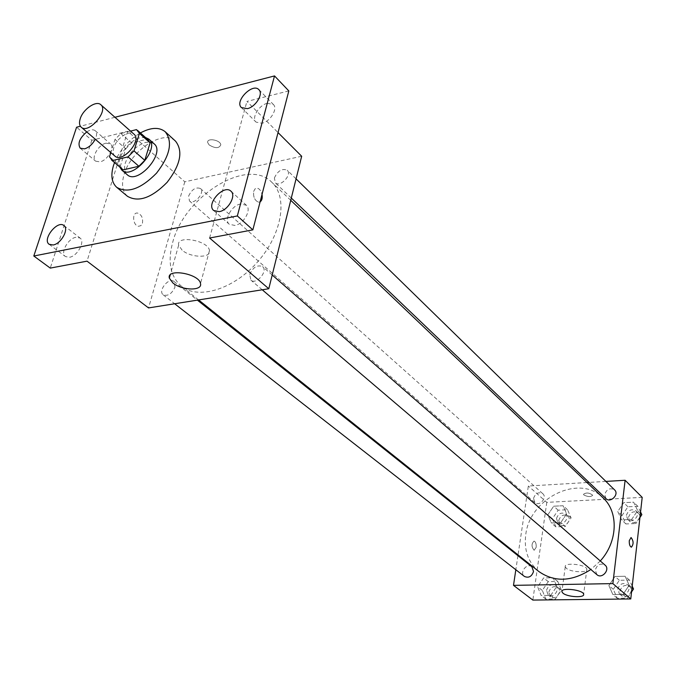 <?xml version="1.0" encoding="UTF-8"?>
<svg xmlns="http://www.w3.org/2000/svg" width="676" height="676" viewBox="0 0 676 676"><rect width="100%" height="100%" fill="white"/><g stroke="black" fill="none" stroke-linecap="round" stroke-linejoin="round"><path stroke-width="0.51" stroke-dasharray="3.38 2.54" d="M114.937 156.097C113.027 154.305 112.639 151.5 113.771 147.689C116.416 138.259 129.471 129.53 134.034 134.211M130.527 131.11L120.852 133.527L114.996 139.417L110.83 152.573M136.493 129.615L147.157 139.138L131.566 142.949L120.852 133.527M114.996 139.417L125.753 148.788L120.379 166.026L109.504 156.748M125.753 148.788L131.566 142.949M147.157 139.138L148.179 139.881M122.466 169.346L120.379 166.026M145.492 137.481L140.363 137.71C128.82 140.076 116.052 158.167 119.728 167.014M127.189 174.704C124.426 172.126 123.835 168.121 125.415 162.688C129.437 152.37 136.18 145.602 145.627 142.391L150.444 142.129L154.128 143.827M114.531 162.578C119.939 149.895 128.558 140.008 140.397 132.927M127.451 196.285C122.348 191.587 121.232 184.32 124.088 174.484C130.637 150.562 163.651 128.871 175.54 141.166M86.756 131.93C90.339 129.606 93.161 129.201 95.206 130.705C96.989 132.488 97.006 135.327 95.257 139.222M114.954 117.278L80.402 126.235M301.673 156.257L184.785 181.81L127.713 131.271L91.826 140.253L76.582 127.223M288.821 90.922L246.926 101.417L278.039 132.581M209.095 144.901C215.205 148.568 219.108 148.543 220.807 144.825C220.486 139.932 206.704 137.532 207.684 142.543L209.095 144.901C215.205 148.576 219.1 148.543 220.798 144.825C220.486 139.932 206.704 137.541 207.676 142.543L209.095 144.909M105.98 143.177C98.485 144.656 90.897 157.812 95.637 161.167L100.006 161.86C107.492 160.457 115.148 147.25 110.45 143.887L105.98 143.177M75.889 237.301C67.963 238.467 60.012 253.111 65.462 256.567L69.501 257.269C77.427 256.179 85.446 241.476 80.038 238.02L75.889 237.301M127.713 131.271L87.027 261.156M91.826 140.253L50.261 268.102M240.555 204C231.699 205.369 223.562 219.92 229.274 224.263L234.859 225.438C243.715 224.179 251.937 209.568 246.301 205.208L240.555 204M267.29 103.318C258.984 105 251.219 117.97 256.06 122.119L261.992 123.252C270.29 121.655 278.14 108.633 273.358 104.476L267.29 103.318M209.611 238.02L246.926 101.417M172.676 242.422C184.134 196.344 247.492 156.748 271.853 182.326C288.052 197.172 282.171 233.955 257.902 261.561C233.845 289.345 198.203 300.161 181.295 286.125C170.352 276.425 167.487 261.857 172.676 242.422M184.785 181.81L148.543 307.926M249.681 274.498C252.993 267.206 257.286 264.57 262.558 266.589C268.397 271.084 256.196 285.238 250.88 280.118L249.681 274.498M188.621 196.048C191.84 189.348 195.778 186.838 200.434 188.519C205.445 192.423 193.978 205.445 189.474 200.966L188.621 196.048M274.397 177.932C277.811 170.741 282.095 168.172 287.241 170.242C292.454 174.738 279.982 187.844 275.318 182.774L274.397 177.932M175.016 287.03L173.935 281.453C168.865 276.898 157.601 290.95 163.212 294.829C167.969 296.418 171.907 293.815 175.016 287.03M253.711 191.291L255.089 188.815L257.252 188.156C259.55 188.748 261.139 190.843 262.035 194.426C261.139 190.843 259.542 188.748 257.252 188.156L255.089 188.824L253.703 191.291C253.094 196.86 254.675 200.485 258.443 202.158C254.666 200.485 253.086 196.86 253.703 191.291M260.108 201.854L258.443 202.158L260.108 201.854M142.442 223.215C143.143 217.951 141.521 214.562 137.574 213.058C131.643 212.078 132.783 225.953 138.656 226.283L140.954 225.598L142.442 223.215C143.143 217.951 141.521 214.562 137.574 213.058C131.651 212.078 132.792 225.953 138.665 226.283L140.963 225.598L142.442 223.215M182.123 250.179L178.65 245.202C175.963 234.733 208.445 240.394 209.484 250.585C211.495 258.342 190.894 257.987 182.123 250.179M538.797 571.473C528.176 562.331 523.824 550.087 525.751 534.733C529.663 498.077 579.509 473.513 603.043 497.832M600.288 560.962L590.841 569.496M531.894 566.809C526.95 562.508 519.075 572.631 524.415 576.434M606.009 498.651L604.665 494.553C606.71 489.078 610.014 487.523 614.594 489.897M533.533 498.398C535.451 493.243 538.535 491.663 542.777 493.674C547.602 497.578 539.38 506.89 534.902 502.589L533.533 498.398M596.925 574.676L595.26 570.02C597.178 564.544 600.457 562.922 605.105 565.161M605.907 481.413L589.016 482.419M586.979 482.537L528.345 486.019L518.053 554.912M517.934 555.68L515.83 569.741M642.2 497.384L546.791 502.352L528.345 486.019M583.903 495.001C587.976 496.987 590.908 497.063 592.7 495.238C589.345 492.652 586.269 492.339 583.481 494.3L583.903 495.001C587.976 496.995 590.908 497.071 592.7 495.238C589.345 492.66 586.269 492.348 583.481 494.3L583.903 495.001M623.027 594.398L629.179 585.222L625.114 576.265L614.983 576.476L608.873 585.568L612.853 594.534L623.027 594.398L629.179 585.222L625.114 576.265L614.983 576.476L608.873 585.568L612.853 594.534L623.027 594.398L627.404 598.142L631.561 591.931M560.759 522.556L566.649 513.904L563.074 505.732L553.695 506.197L547.856 514.782L551.346 522.971L560.759 522.556L566.649 513.904L563.074 505.732L553.695 506.197L547.856 514.782L551.346 522.971L560.759 522.556L565.246 526.486L571.093 517.867L567.519 509.721L558.173 510.177L552.368 518.72L555.858 526.874L565.246 526.486M546.791 502.352L532.849 600.077M631.646 519.481L637.654 510.566L633.64 502.175L623.711 502.674L617.746 511.504L621.675 519.912L631.646 519.481L637.654 510.566L633.64 502.175L623.711 502.674L617.746 511.504L621.675 519.912L631.646 519.481L635.879 523.537L639.935 517.512M550.754 595.362L556.787 586.455L553.179 577.752L543.631 577.946L537.64 586.776L541.163 595.497L550.754 595.362L556.787 586.455L553.179 577.752L543.631 577.946L537.64 586.776L541.163 595.497L550.754 595.362L555.393 598.987L561.384 590.123L557.776 581.453L548.261 581.63L542.313 590.418L545.836 599.105L555.393 598.987M536.153 547.357C536.381 543.935 535.688 541.839 534.074 541.07C531.344 543.757 531.361 546.825 534.133 550.289L536.153 547.357C536.381 543.935 535.688 541.839 534.074 541.07C531.344 543.757 531.37 546.825 534.141 550.289L536.161 547.357M631.435 547.154L631.274 547.146C629.787 546.343 629.128 544.155 629.288 540.589L630.936 537.555M566.285 568.246L565.246 566.75C563.928 562.001 586.641 564.561 586.844 569.209C587.959 573.138 570.671 572.302 566.285 568.246M546.521 590.351C548.253 585.315 551.244 583.734 555.469 585.61C560.674 589.371 553.086 599.156 548.202 594.981L546.521 590.351M561.384 590.123L556.787 586.455M557.776 581.453L553.179 577.752M548.261 581.63L543.631 577.946M542.313 590.418L537.64 586.776M545.836 599.105L541.163 595.497M548.827 592.159C550.56 587.131 553.534 585.56 557.759 587.436C562.956 591.196 555.393 600.956 550.517 596.781L548.827 592.159M632.212 586.143L629.449 580.084L619.36 580.278L613.293 589.32L617.264 598.26L627.404 598.142M617.746 589.252C619.588 583.903 622.79 582.34 627.37 584.571C632.702 588.813 624.404 598.463 619.419 593.815L617.746 589.252M632.035 587.714L629.179 585.222M629.449 580.084L625.114 576.265M619.36 580.278L614.983 576.476M613.293 589.32L608.873 585.568M617.264 598.26L612.853 594.534M619.926 591.12C621.759 585.779 624.962 584.225 629.525 586.447C634.857 590.689 626.584 600.313 621.599 595.674L619.926 591.12M556.492 518.526C558.342 513.49 561.359 511.969 565.55 513.98C570.333 517.85 562.322 526.917 557.886 522.658L556.492 518.526M571.093 517.867L566.649 513.904M567.519 509.721L563.074 505.732M558.173 510.177L553.695 506.197M552.368 518.72L547.856 514.782M555.858 526.874L551.346 522.971M558.722 520.486C560.565 515.45 563.581 513.937 567.764 515.949C572.538 519.819 564.544 528.86 560.117 524.601L558.722 520.486M640.561 511.985L637.831 506.307L627.936 506.789L622.013 515.568L625.934 523.951L635.879 523.537M626.382 515.374C628.342 510.017 631.587 508.521 636.099 510.895C640.958 515.222 632.221 524.103 627.742 519.405L626.382 515.374M640.409 513.27L637.654 510.566M637.831 506.307L633.64 502.175M627.936 506.789L623.711 502.674M622.013 515.568L617.746 511.504M625.934 523.951L621.675 519.912M628.494 517.393C630.446 512.053 633.674 510.566 638.186 512.932C643.037 517.25 634.325 526.114 629.846 521.416L628.494 517.393M241.391 107.569L256.06 122.119M258.891 89.688L273.358 104.476M80.207 148.196L95.637 161.167M95.206 130.705L110.45 143.887M49.137 244.298L65.462 256.567M63.907 225.539L80.038 238.02M213.692 210.515L229.274 224.263M230.947 191.198L246.301 205.208M178.65 245.202L170.217 274.963M209.484 250.585L200.51 283.582M290.739 200.307L271.853 182.326M198.592 299.941L181.295 286.125M163.212 294.829L174.67 303.761M173.935 281.453L197.375 300.136M296.063 178.861L287.241 170.242M291.297 198.043L275.318 182.774M542.777 493.674L200.434 188.519M534.902 502.589L189.474 200.966M272.2 274.997L262.558 266.589M262.237 289.784L250.88 280.118M565.246 566.75L561.984 591.077M586.844 569.209L583.65 594.297M557.759 587.436L555.469 585.61M550.517 596.781L548.202 594.981M629.525 586.447L627.37 584.571M621.599 595.674L619.419 593.815M567.764 515.949L565.55 513.98M560.117 524.601L557.886 522.658M638.186 512.932L636.099 510.895M629.846 521.416L627.742 519.405"/><path stroke-width="1.01" d="M80.224 118.722C83.063 109.157 96.33 100.099 100.817 104.738C108.954 110.923 88.463 134.414 81.23 127.189C79.346 125.415 79.007 122.593 80.224 118.722M100.817 104.738L134.034 134.211C142.256 140.507 122.288 163.389 114.937 156.097L81.23 127.189M137.507 130.35L148.179 139.881L150.097 142.898L144.799 160.322L138.884 166.254L123.201 169.879L112.309 160.601L128.034 156.866L134 150.875L139.408 133.366L136.493 129.615L130.527 131.11M110.83 152.573L109.504 156.748L112.309 160.601M123.201 169.879L111.582 160.068M119.728 167.014L121.815 170.124C132.344 180.534 160.601 148.154 148.864 139.121L145.492 137.481M148.864 139.121L154.128 143.827C165.882 152.877 137.752 185.123 127.189 174.704L121.815 170.124M138.884 166.254L128.034 156.866M150.097 142.898L139.408 133.366M144.799 160.322L134 150.875M140.397 132.927C150.925 127.316 159.206 126.927 165.231 131.761C172.963 141.766 170.073 155.556 156.545 173.132C140.963 188.917 127.696 193.649 116.737 187.336C111.658 182.655 110.577 175.371 113.5 165.485L114.531 162.578M165.231 131.761L175.54 141.166C183.323 151.179 180.509 164.91 167.107 182.343C151.652 197.983 138.428 202.631 127.451 196.285L116.737 187.336M219.303 211.647L213.692 210.515C205.673 204.211 223.807 183.897 230.947 191.198C236.566 195.541 228.201 210.304 219.303 211.647M53.176 244.974L49.137 244.298C41.929 239.549 57.452 219.852 63.907 225.539C69.29 228.961 61.119 243.816 53.176 244.974M95.257 139.222C92.561 144.225 89.004 147.436 84.584 148.847L80.207 148.196C77.427 143.498 79.616 138.073 86.756 131.93M247.34 108.659L241.391 107.569C234.293 101.341 252.672 82.531 258.891 89.688C263.665 93.82 255.68 106.977 247.34 108.659M80.402 126.235L76.582 127.223L33.8 256.01L237.344 215.948L274.524 75.923L114.954 117.278M33.8 256.01L50.261 268.102L87.027 261.156L148.543 307.926L268.795 288.736L209.611 238.02L252.858 229.857L288.821 90.922L274.524 75.923M268.795 288.736L301.673 156.257L278.039 132.581M252.858 229.857L237.344 215.948M172.895 282.965L169.33 278.106C166.49 267.95 199.344 273.704 200.51 283.582C202.631 291.119 181.836 290.595 172.895 282.965M262.035 194.426C262.618 198.034 261.975 200.51 260.108 201.854C261.967 200.51 262.609 198.043 262.026 194.443M290.739 200.307L603.043 497.832C618.768 511.985 617.847 541.839 600.288 560.962M590.841 569.496C571.735 581.749 554.379 582.408 538.797 571.473L198.592 299.941M174.67 303.761L524.415 576.434C528.7 578.267 531.742 576.62 533.533 571.473L531.894 566.809L197.375 300.136M296.063 178.861L614.594 489.897C619.503 494.266 610.546 503.409 606.009 498.651L291.297 198.043M272.2 274.997L605.105 565.161C610.504 569.454 601.97 579.374 596.925 574.676L262.237 289.784M515.83 569.741L513.498 585.365L612.862 583.599L625.114 480.273L605.907 481.413M589.016 482.419L586.979 482.537M518.053 554.912L517.934 555.68M513.498 585.365L532.849 600.077L630.767 598.953L642.2 497.384L625.114 480.273M630.767 598.953L612.862 583.599M562.947 593.173L561.9 591.737C560.539 587.157 583.413 589.827 583.65 594.297C584.799 598.083 567.392 597.111 562.947 593.173M629.297 540.589L631.097 537.564C633.682 541.172 633.742 544.366 631.283 547.146C629.795 546.343 629.128 544.155 629.297 540.589M630.936 537.555L631.097 537.564C633.623 540.918 633.742 544.112 631.435 547.154M631.561 591.931L633.522 589.007L632.212 586.143M633.522 589.007L632.035 587.714M639.935 517.512L641.845 514.673L640.561 511.985M641.845 514.673L640.409 513.27M170.217 274.963L169.33 278.106M561.984 591.077L561.9 591.737"/></g></svg>

